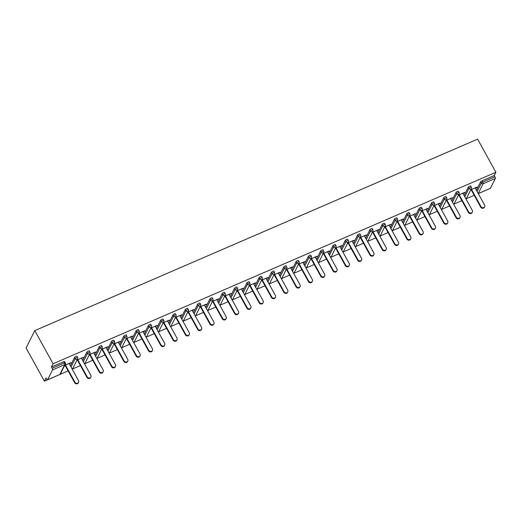 <?xml version="1.0" encoding="UTF-8"?>
<svg xmlns="http://www.w3.org/2000/svg" width="522" height="522" viewBox="0 0 522 522"><rect width="100%" height="100%" fill="white"/><g stroke="black" fill="none" stroke-linecap="round" stroke-linejoin="round"><path stroke-width="0.78" d="M59.593 374.587A1.37 0.463 -113.4 0 0 59.73 374.587L47.502 379.872A1.37 0.463 -113.4 0 1 46.699 379.135L46.021 377.902L44.396 381.158L47.358 379.872M60.069 374.378L68.121 370.894M72.375 369.054L80.427 365.576M84.681 363.736L92.727 360.258M96.988 358.418L105.033 354.934M109.287 353.094L117.339 349.616M121.593 347.776L129.645 344.292M133.9 342.452L141.951 338.974M146.206 337.134L154.258 333.649M158.512 331.809L166.557 328.331M170.818 326.491L178.863 323.014M183.118 321.174L191.169 317.689M195.424 315.849L203.476 312.371M207.73 310.531L215.782 307.047M220.036 305.207L228.081 301.729M232.342 299.889L240.388 296.411M244.642 294.571L252.694 291.087M256.948 289.247L265 285.769M269.254 283.929L277.306 280.445M281.56 278.604L289.612 275.127M293.866 273.287L301.912 269.802M306.173 267.962L314.218 264.484M318.472 262.644L326.524 259.166M330.778 257.326L338.83 253.842M343.084 252.002L351.136 248.524M355.391 246.684L363.442 243.2M367.697 241.36L375.742 237.882M380.003 236.042L388.048 232.558M392.303 230.717L400.354 227.24M404.609 225.4L412.661 221.922M416.915 220.082L424.967 216.597M429.221 214.757L437.273 211.279M441.527 209.439L449.572 205.955M453.827 204.115L461.879 200.637M466.133 198.797L474.185 195.319M44.396 381.158L26.1 348.011L34.785 330.615L477.604 139.139L495.9 172.286L53.074 363.756L34.785 330.615M478.256 193.558L490.426 188.298L495.339 178.452L483.111 183.737L478.23 193.512M476.423 190.236L480.605 181.858A1.37 0.352 -28.9 0 1 482.047 180.821L482.733 182.061L494.96 176.775L494.275 175.536L495.9 172.286M482.047 180.821L494.275 175.536M494.96 176.775A1.37 0.463 66.6 0 1 495.339 178.452M52.513 369.928L47.6 379.775L59.828 374.489L64.741 364.643L52.513 369.928A1.37 0.463 -113.4 0 0 52.135 368.245L64.363 362.96L63.677 361.726A1.37 0.352 -28.9 0 1 64.617 361.583L65.302 362.823A1.37 0.352 -28.9 0 0 64.363 362.96A1.37 0.463 -113.4 0 1 64.741 364.643A1.37 1.24 26.5 0 0 65.328 364.095A1.37 1.37 0 0 0 65.302 362.823M470.766 189.767L477.056 187.046L476.795 187.568L476.612 187.241M470.505 190.289L471.236 189.975M475.307 188.214L476.795 187.568M53.074 363.756L51.456 367.012L63.677 361.726M70.359 365.818L74.542 357.439A1.37 0.352 -28.9 0 1 75.984 356.402A1.37 0.352 -28.9 0 1 76.923 356.265L77.608 357.498A1.37 0.352 -28.9 0 0 76.669 357.642A1.37 0.352 151.1 0 0 75.227 358.673L74.542 357.439M82.665 360.5L86.848 352.115A1.37 0.352 -28.9 0 1 88.29 351.084A1.37 0.352 -28.9 0 1 89.229 350.941L89.915 352.18A1.37 0.352 -28.9 0 0 88.975 352.317A1.37 0.352 151.1 0 0 87.526 353.355L86.848 352.115M94.971 355.175L99.154 346.797A1.37 0.352 -28.9 0 1 100.596 345.76A1.37 0.352 -28.9 0 1 101.536 345.623L102.214 346.856A1.37 0.352 -28.9 0 0 101.275 346.999A1.37 0.352 151.1 0 0 99.832 348.03L99.154 346.797M107.271 349.857L111.454 341.473A1.37 0.352 -28.9 0 1 112.902 340.442A1.37 0.352 -28.9 0 1 113.842 340.298L114.52 341.538A1.37 0.352 -28.9 0 0 113.581 341.675A1.37 0.352 151.1 0 0 112.139 342.713L111.454 341.473M119.577 344.533L123.76 336.155A1.37 0.352 -28.9 0 1 125.208 335.124A1.37 0.352 -28.9 0 1 126.141 334.98L126.826 336.214A1.37 0.352 -28.9 0 0 125.887 336.357A1.37 0.352 151.1 0 0 124.445 337.388L123.76 336.155M131.883 339.215L136.066 330.837A1.37 0.352 -28.9 0 1 137.508 329.8A1.37 0.352 -28.9 0 1 138.447 329.663L139.133 330.896A1.37 0.352 -28.9 0 0 138.193 331.039A1.37 0.352 151.1 0 0 136.751 332.07L136.066 330.837M144.189 333.897L148.372 325.513A1.37 0.352 -28.9 0 1 149.814 324.482A1.37 0.352 -28.9 0 1 150.754 324.338L151.439 325.578A1.37 0.352 -28.9 0 0 150.499 325.715A1.37 0.352 151.1 0 0 149.051 326.752L148.372 325.513M156.496 328.573L160.678 320.195A1.37 0.352 -28.9 0 1 162.12 319.157A1.37 0.352 -28.9 0 1 163.06 319.02L163.738 320.254A1.37 0.352 -28.9 0 0 162.805 320.397A1.37 0.352 151.1 0 0 161.357 321.428L160.678 320.195M168.802 323.255L172.984 314.87A1.37 0.352 -28.9 0 1 174.426 313.839A1.37 0.352 -28.9 0 1 175.366 313.696L176.044 314.936A1.37 0.352 -28.9 0 0 175.105 315.073A1.37 0.352 151.1 0 0 173.663 316.11L172.984 314.87M181.101 317.931L185.284 309.553A1.37 0.352 -28.9 0 1 186.732 308.515A1.37 0.352 -28.9 0 1 187.672 308.378L188.351 309.611A1.37 0.352 -28.9 0 0 187.411 309.755A1.37 0.352 151.1 0 0 185.969 310.786L185.284 309.553M193.408 312.613L197.59 304.228A1.37 0.352 -28.9 0 1 199.032 303.197A1.37 0.352 -28.9 0 1 199.972 303.06L200.657 304.293A1.37 0.352 -28.9 0 0 199.717 304.43A1.37 0.352 151.1 0 0 198.275 305.468L197.59 304.228M205.714 307.288L209.896 298.91A1.37 0.352 -28.9 0 1 211.338 297.879A1.37 0.352 -28.9 0 1 212.278 297.736L212.963 298.975A1.37 0.352 -28.9 0 0 212.023 299.113A1.37 0.352 151.1 0 0 210.581 300.143L209.896 298.91M218.02 301.97L222.202 293.592A1.37 0.352 -28.9 0 1 223.644 292.555A1.37 0.352 -28.9 0 1 224.584 292.418L225.269 293.651A1.37 0.352 -28.9 0 0 224.329 293.795A1.37 0.352 151.1 0 0 222.881 294.826L222.202 293.592M230.326 296.653L234.508 288.268A1.37 0.352 -28.9 0 1 235.951 287.237A1.37 0.352 -28.9 0 1 236.89 287.093L237.569 288.333A1.37 0.352 -28.9 0 0 236.636 288.47A1.37 0.352 151.1 0 0 235.187 289.508L234.508 288.268M242.632 291.328L246.815 282.95A1.37 0.352 -28.9 0 1 248.257 281.913A1.37 0.352 -28.9 0 1 249.196 281.776L249.875 283.009A1.37 0.352 -28.9 0 0 248.935 283.152A1.37 0.352 151.1 0 0 247.493 284.183L246.815 282.95M254.932 286.01L259.114 277.626A1.37 0.352 -28.9 0 1 260.563 276.595A1.37 0.352 -28.9 0 1 261.496 276.451L262.181 277.691A1.37 0.352 -28.9 0 0 261.241 277.828A1.37 0.352 151.1 0 0 259.799 278.865L259.114 277.626M267.238 280.686L271.42 272.308A1.37 0.352 -28.9 0 1 272.862 271.27A1.37 0.352 -28.9 0 1 273.802 271.133L274.487 272.367A1.37 0.352 -28.9 0 0 273.548 272.51A1.37 0.352 151.1 0 0 272.106 273.541L271.42 272.308M279.544 275.368L283.727 266.983A1.37 0.352 -28.9 0 1 285.169 265.952A1.37 0.352 -28.9 0 1 286.108 265.815L286.793 267.049A1.37 0.352 -28.9 0 0 285.854 267.186A1.37 0.352 151.1 0 0 284.412 268.223L283.727 266.983M291.85 270.044L296.033 261.666A1.37 0.352 -28.9 0 1 297.475 260.635A1.37 0.352 -28.9 0 1 298.414 260.491L299.099 261.731A1.37 0.352 -28.9 0 0 298.16 261.868A1.37 0.352 151.1 0 0 296.711 262.899L296.033 261.666M304.156 264.726L308.339 256.348A1.37 0.352 -28.9 0 1 309.781 255.31A1.37 0.352 -28.9 0 1 310.72 255.173L311.399 256.406A1.37 0.352 -28.9 0 0 310.459 256.55A1.37 0.352 151.1 0 0 309.017 257.581L308.339 256.348M316.456 259.408L320.638 251.023A1.37 0.352 -28.9 0 1 322.087 249.992A1.37 0.352 -28.9 0 1 323.027 249.849L323.705 251.089A1.37 0.352 -28.9 0 0 322.766 251.226A1.37 0.352 151.1 0 0 321.324 252.263L320.638 251.023M328.762 254.083L332.945 245.705A1.37 0.352 -28.9 0 1 334.393 244.668A1.37 0.352 -28.9 0 1 335.326 244.531L336.011 245.764A1.37 0.352 -28.9 0 0 335.072 245.908A1.37 0.352 151.1 0 0 333.63 246.939L332.945 245.705M341.068 248.766L345.251 240.381A1.37 0.352 -28.9 0 1 346.693 239.35A1.37 0.352 -28.9 0 1 347.632 239.207L348.318 240.446A1.37 0.352 -28.9 0 0 347.378 240.583A1.37 0.352 151.1 0 0 345.936 241.621L345.251 240.381M353.374 243.441L357.557 235.063A1.37 0.352 -28.9 0 1 358.999 234.032A1.37 0.352 -28.9 0 1 359.939 233.889L360.624 235.122A1.37 0.352 -28.9 0 0 359.684 235.265A1.37 0.352 151.1 0 0 358.242 236.296L357.557 235.063M365.681 238.123L369.863 229.745A1.37 0.352 -28.9 0 1 371.305 228.708A1.37 0.352 -28.9 0 1 372.245 228.571L372.923 229.804A1.37 0.352 -28.9 0 0 371.99 229.948A1.37 0.352 151.1 0 0 370.542 230.978L369.863 229.745M377.987 232.805L382.169 224.421A1.37 0.352 -28.9 0 1 383.611 223.39A1.37 0.352 -28.9 0 1 384.551 223.246L385.229 224.486A1.37 0.352 -28.9 0 0 384.29 224.623A1.37 0.352 151.1 0 0 382.848 225.661L382.169 224.421M390.286 227.481L394.469 219.103A1.37 0.352 -28.9 0 1 395.917 218.065A1.37 0.352 -28.9 0 1 396.857 217.928L397.536 219.162A1.37 0.352 -28.9 0 0 396.596 219.305A1.37 0.352 151.1 0 0 395.154 220.336L394.469 219.103M402.592 222.163L406.775 213.779A1.37 0.352 -28.9 0 1 408.217 212.748A1.37 0.352 -28.9 0 1 409.157 212.604L409.842 213.844A1.37 0.352 -28.9 0 0 408.902 213.981A1.37 0.352 151.1 0 0 407.46 215.018L406.775 213.779M414.899 216.839L419.081 208.461A1.37 0.352 -28.9 0 1 420.523 207.423A1.37 0.352 -28.9 0 1 421.463 207.286L422.148 208.519A1.37 0.352 -28.9 0 0 421.208 208.663A1.37 0.352 151.1 0 0 419.766 209.694L419.081 208.461M427.205 211.521L431.387 203.136A1.37 0.352 -28.9 0 1 432.829 202.105A1.37 0.352 -28.9 0 1 433.769 201.968L434.454 203.202A1.37 0.352 -28.9 0 0 433.514 203.339A1.37 0.352 151.1 0 0 432.066 204.376L431.387 203.136M439.511 206.197L443.693 197.818A1.37 0.352 -28.9 0 1 445.136 196.787A1.37 0.352 -28.9 0 1 446.075 196.644L446.754 197.884A1.37 0.352 -28.9 0 0 445.821 198.021A1.37 0.352 151.1 0 0 444.372 199.052L443.693 197.818M451.817 200.879L456 192.501A1.37 0.352 -28.9 0 1 457.442 191.463A1.37 0.352 -28.9 0 1 458.381 191.326L459.06 192.559A1.37 0.352 -28.9 0 0 458.12 192.703A1.37 0.352 151.1 0 0 456.678 193.734L456 192.501M464.117 195.561L468.299 187.176A1.37 0.352 -28.9 0 1 469.748 186.145A1.37 0.352 -28.9 0 1 470.687 186.002L471.366 187.241A1.37 0.352 -28.9 0 0 470.426 187.378A1.37 0.352 151.1 0 0 468.984 188.416L468.299 187.176M463.001 193.531L464.75 192.37L458.46 195.091M458.199 195.613L458.929 195.293M450.695 198.856L452.45 197.688L446.16 200.409M445.899 200.931L446.623 200.618M438.395 204.174L440.144 203.012L433.854 205.727M433.593 206.249L434.324 205.936M426.089 209.498L427.838 208.33L421.548 211.051M421.287 211.573L422.017 211.26M413.783 214.816L415.532 213.648L409.241 216.369M408.98 216.891L409.711 216.578M401.477 220.14L403.225 218.972L396.935 221.693M396.674 222.215L397.405 221.896M389.171 225.458L390.919 224.29L384.629 227.011M384.375 227.533L385.099 227.22M376.864 230.776L378.62 229.615L372.33 232.336M372.069 232.858L372.793 232.538M364.565 236.101L366.313 234.933L360.023 237.654M359.762 238.176L360.493 237.862M352.259 241.418L354.007 240.257L347.717 242.971M347.456 243.493L348.187 243.18M339.952 246.743L341.701 245.575L335.411 248.296M335.15 248.818L335.881 248.498M327.646 252.061L329.395 250.893L323.105 253.614M322.844 254.136L323.575 253.822M315.34 257.385L317.089 256.217L310.799 258.938M310.544 259.46L311.269 259.14M303.034 262.703L304.789 261.535L298.499 264.256M298.238 264.778L298.962 264.465M290.734 268.021L292.483 266.859L286.193 269.574M285.932 270.096L286.663 269.783M278.428 273.345L280.177 272.177L273.887 274.898M273.626 275.42L274.357 275.107M266.122 278.663L267.871 277.495L261.581 280.216M261.32 280.738L262.051 280.425M253.816 283.988L255.565 282.82L249.275 285.541M249.014 286.063L249.744 285.743M241.51 289.305L243.265 288.137L236.975 290.858M236.714 291.38L237.438 291.067M229.204 294.623L230.959 293.462L224.669 296.183M224.408 296.705L225.139 296.385M216.904 299.948L218.653 298.78L212.363 301.501M212.102 302.023L212.832 301.709M204.598 305.266L206.347 304.104L200.056 306.819M199.795 307.341L200.526 307.027M192.292 310.59L194.04 309.422L187.75 312.143M187.489 312.665L188.22 312.352M179.986 315.908L181.734 314.74L175.444 317.461M175.183 317.983L175.914 317.67M167.679 321.232L169.435 320.064L163.145 322.785M162.884 323.307L163.608 322.988M155.38 326.55L157.129 325.382L150.838 328.103M150.577 328.625L151.308 328.312M143.074 331.868L144.822 330.707L138.532 333.428M138.271 333.95L139.002 333.63M130.768 337.192L132.516 336.024L126.226 338.745M125.965 339.267L126.696 338.954M118.461 342.51L120.21 341.349L113.92 344.063M113.659 344.585L114.39 344.272M106.155 347.835L107.904 346.667L101.614 349.388M101.359 349.91L102.084 349.59M93.849 353.153L95.604 351.985L89.314 354.706M89.053 355.228L89.777 354.914M81.549 358.47L83.298 357.309L77.008 360.03M76.747 360.552L77.478 360.232M69.243 363.795L70.992 362.627L64.702 365.348M64.441 365.87L65.172 365.557M51.456 367.012L52.135 368.245M464.489 192.892L464.306 192.559M452.189 198.21L452.006 197.884M439.883 203.534L439.7 203.202M427.577 208.852L427.394 208.519M415.271 214.17L415.088 213.844M402.964 219.494L402.782 219.162M390.665 224.812L390.482 224.486M378.359 230.137L378.176 229.804M366.053 235.455L365.87 235.122M353.746 240.779L353.564 240.446M341.44 246.097L341.257 245.764M329.134 251.415L328.951 251.089M316.834 256.739L316.652 256.406M304.528 262.057L304.346 261.731M292.222 267.381L292.039 267.049M279.916 272.699L279.733 272.367M267.61 278.017L267.427 277.691M255.304 283.342L255.121 283.009M243.004 288.659L242.821 288.333M230.698 293.984L230.515 293.651M218.392 299.302L218.209 298.975M206.086 304.626L205.903 304.293M193.779 309.944L193.597 309.611M181.473 315.262L181.297 314.936M169.174 320.586L168.991 320.254M156.868 325.904L156.685 325.578M144.561 331.229L144.379 330.896M132.255 336.546L132.073 336.214M119.949 341.871L119.766 341.538M107.649 347.189L107.467 346.856M95.343 352.507L95.161 352.18M83.037 357.831L82.854 357.498M70.731 363.149L70.548 362.823M484.657 206.758L484.396 207.28A2.101 1.899 -153.5 0 1 480.703 207.123L480.964 206.601A2.101 1.899 26.5 0 0 484.657 206.758A2.101 1.899 26.5 0 0 484.592 205.035L475.124 187.881M480.964 206.601L471.496 189.453M480.703 207.123L471.053 189.643M472.351 212.076L472.09 212.598A2.101 1.899 -153.5 0 1 468.397 212.447L468.658 211.925A2.101 1.899 26.5 0 0 472.351 212.076A2.101 1.899 26.5 0 0 472.286 210.353L462.818 193.205M468.658 211.925L459.19 194.771M468.397 212.447L458.747 194.967M460.045 217.4L459.784 217.922A2.101 1.899 -153.5 0 1 456.091 217.765L456.352 217.243A2.101 1.899 26.5 0 0 460.045 217.4A2.101 1.899 26.5 0 0 459.98 215.677L450.512 198.523M456.352 217.243L446.884 200.096M456.091 217.765L446.44 200.285M447.745 222.718L447.484 223.24A2.101 1.899 -153.5 0 1 443.785 223.083L444.046 222.561A2.101 1.899 26.5 0 0 447.745 222.718A2.101 1.899 26.5 0 0 447.674 220.995L438.212 203.848M444.046 222.561L434.578 205.414M443.785 223.083L434.141 205.603M435.439 228.036L435.178 228.558A2.101 1.899 -153.5 0 1 431.485 228.408L431.746 227.886A2.101 1.899 26.5 0 0 435.439 228.036A2.101 1.899 26.5 0 0 435.374 226.313L425.906 209.165M431.746 227.886L422.278 210.738M431.485 228.408L421.835 210.927M423.133 233.36L422.872 233.882A2.101 1.899 -153.5 0 1 419.179 233.725L419.44 233.203A2.101 1.899 26.5 0 0 423.133 233.36A2.101 1.899 26.5 0 0 423.068 231.637L413.6 214.483M419.44 233.203L409.972 216.056M419.179 233.725L409.529 216.245M410.827 238.678L410.566 239.2A2.101 1.899 -153.5 0 1 406.873 239.05L407.134 238.528A2.101 1.899 26.5 0 0 410.827 238.678A2.101 1.899 26.5 0 0 410.762 236.955L401.294 219.808M407.134 238.528L397.666 221.374M406.873 239.05L397.222 221.569M398.521 244.002L398.26 244.524A2.101 1.899 -153.5 0 1 394.567 244.368L394.828 243.846A2.101 1.899 26.5 0 0 398.521 244.002A2.101 1.899 26.5 0 0 398.456 242.28L388.988 225.126M394.828 243.846L385.36 226.698M394.567 244.368L384.916 226.887M386.215 249.32L385.954 249.842A2.101 1.899 -153.5 0 1 382.261 249.692L382.522 249.17A2.101 1.899 26.5 0 0 386.215 249.32A2.101 1.899 26.5 0 0 386.149 247.598L376.682 230.45M382.522 249.17L373.054 232.016M382.261 249.692L372.61 232.212M373.915 254.645L373.654 255.167A2.101 1.899 -153.5 0 1 369.961 255.01L370.215 254.488A2.101 1.899 26.5 0 0 373.915 254.645A2.101 1.899 26.5 0 0 373.85 252.922L364.382 235.768M370.215 254.488L360.754 237.34M369.961 255.01L360.31 237.53M361.609 259.963L361.348 260.485A2.101 1.899 -153.5 0 1 357.655 260.328L357.916 259.806A2.101 1.899 26.5 0 0 361.609 259.963A2.101 1.899 26.5 0 0 361.544 258.24L352.076 241.092M357.916 259.806L348.448 242.658M357.655 260.328L348.004 242.847M349.303 265.28L349.042 265.802A2.101 1.899 -153.5 0 1 345.349 265.652L345.61 265.13A2.101 1.899 26.5 0 0 349.303 265.28A2.101 1.899 26.5 0 0 349.238 263.558L339.77 246.41M345.61 265.13L336.142 247.976M345.349 265.652L335.698 248.172M336.997 270.605L336.736 271.127A2.101 1.899 -153.5 0 1 333.043 270.97L333.304 270.448A2.101 1.899 26.5 0 0 336.997 270.605A2.101 1.899 26.5 0 0 336.931 268.882L327.464 251.728M333.304 270.448L323.836 253.3M333.043 270.97L323.392 253.49M324.691 275.923L324.43 276.445A2.101 1.899 -153.5 0 1 320.736 276.295L320.997 275.773A2.101 1.899 26.5 0 0 324.691 275.923A2.101 1.899 26.5 0 0 324.625 274.2L315.157 257.052M320.997 275.773L311.53 258.618M320.736 276.295L311.086 258.814M312.384 281.247L312.13 281.769A2.101 1.899 -153.5 0 1 308.43 281.612L308.691 281.09A2.101 1.899 26.5 0 0 312.384 281.247A2.101 1.899 26.5 0 0 312.319 279.524L302.851 262.37M308.691 281.09L299.223 263.943M308.43 281.612L298.786 264.132M300.085 286.565L299.824 287.087A2.101 1.899 -153.5 0 1 296.131 286.937L296.392 286.415A2.101 1.899 26.5 0 0 300.085 286.565A2.101 1.899 26.5 0 0 300.019 284.842L290.552 267.695M296.392 286.415L286.924 269.261M296.131 286.937L286.48 269.45M287.779 291.883L287.518 292.405A2.101 1.899 -153.5 0 1 283.824 292.255L284.085 291.733A2.101 1.899 26.5 0 0 287.779 291.883A2.101 1.899 26.5 0 0 287.713 290.16L278.246 273.013M284.085 291.733L274.618 274.585M283.824 292.255L274.174 274.774M275.472 297.207L275.211 297.729A2.101 1.899 -153.5 0 1 271.518 297.573L271.779 297.051A2.101 1.899 26.5 0 0 275.472 297.207A2.101 1.899 26.5 0 0 275.407 295.485L265.939 278.337M271.779 297.051L262.312 279.903M271.518 297.573L261.868 280.092M263.166 302.525L262.905 303.047A2.101 1.899 -153.5 0 1 259.212 302.897L259.473 302.375A2.101 1.899 26.5 0 0 263.166 302.525A2.101 1.899 26.5 0 0 263.101 300.803L253.633 283.655M259.473 302.375L250.005 285.221M259.212 302.897L249.562 285.417M250.86 307.849L250.599 308.372A2.101 1.899 -153.5 0 1 246.906 308.215L247.167 307.693A2.101 1.899 26.5 0 0 250.86 307.849A2.101 1.899 26.5 0 0 250.795 306.127L241.327 288.973M247.167 307.693L237.699 290.545M246.906 308.215L237.256 290.734M238.554 313.167L238.3 313.689A2.101 1.899 -153.5 0 1 234.6 313.539L234.861 313.017A2.101 1.899 26.5 0 0 238.554 313.167A2.101 1.899 26.5 0 0 238.489 311.445L229.027 294.297M234.861 313.017L225.393 295.863M234.6 313.539L224.956 296.059M226.254 318.492L225.993 319.014A2.101 1.899 -153.5 0 1 222.3 318.857L222.561 318.335A2.101 1.899 26.5 0 0 226.254 318.492A2.101 1.899 26.5 0 0 226.189 316.769L216.721 299.615M222.561 318.335L213.093 301.187M222.3 318.857L212.65 301.377M213.948 323.81L213.687 324.332A2.101 1.899 -153.5 0 1 209.994 324.175L210.255 323.653A2.101 1.899 26.5 0 0 213.948 323.81A2.101 1.899 26.5 0 0 213.883 322.087L204.415 304.939M210.255 323.653L200.787 306.505M209.994 324.175L200.344 306.695M201.642 329.128L201.381 329.65A2.101 1.899 -153.5 0 1 197.688 329.499L197.949 328.977A2.101 1.899 26.5 0 0 201.642 329.128A2.101 1.899 26.5 0 0 201.577 327.405L192.109 310.257M197.949 328.977L188.481 311.83M197.688 329.499L188.037 312.019M189.336 334.452L189.075 334.974A2.101 1.899 -153.5 0 1 185.382 334.817L185.643 334.295A2.101 1.899 26.5 0 0 189.336 334.452A2.101 1.899 26.5 0 0 189.271 332.729L179.803 315.575M185.643 334.295L176.175 317.148M185.382 334.817L175.731 317.337M177.03 339.77L176.769 340.292A2.101 1.899 -153.5 0 1 173.076 340.142L173.337 339.62A2.101 1.899 26.5 0 0 177.03 339.77A2.101 1.899 26.5 0 0 176.965 338.047L167.497 320.899M173.337 339.62L163.869 322.465M173.076 340.142L163.425 322.661M164.73 345.094L164.469 345.616A2.101 1.899 -153.5 0 1 160.776 345.46L161.03 344.938A2.101 1.899 26.5 0 0 164.73 345.094A2.101 1.899 26.5 0 0 164.665 343.372L155.197 326.217M161.03 344.938L151.569 327.79M160.776 345.46L151.126 327.979M152.424 350.412L152.163 350.934A2.101 1.899 -153.5 0 1 148.47 350.784L148.731 350.262A2.101 1.899 26.5 0 0 152.424 350.412A2.101 1.899 26.5 0 0 152.359 348.689L142.891 331.542M148.731 350.262L139.263 333.108M148.47 350.784L138.819 333.304M140.118 355.736L139.857 356.258A2.101 1.899 -153.5 0 1 136.164 356.102L136.425 355.58A2.101 1.899 26.5 0 0 140.118 355.736A2.101 1.899 26.5 0 0 140.053 354.014L130.585 336.86M136.425 355.58L126.957 338.432M136.164 356.102L126.513 338.621M127.812 361.054L127.551 361.576A2.101 1.899 -153.5 0 1 123.858 361.42L124.119 360.898A2.101 1.899 26.5 0 0 127.812 361.054A2.101 1.899 26.5 0 0 127.746 359.332L118.279 342.184M124.119 360.898L114.651 343.75M123.858 361.42L114.207 343.939M115.506 366.372L115.245 366.894A2.101 1.899 -153.5 0 1 111.551 366.744L111.812 366.222A2.101 1.899 26.5 0 0 115.506 366.372A2.101 1.899 26.5 0 0 115.44 364.65L105.973 347.502M111.812 366.222L102.345 349.068M111.551 366.744L101.901 349.264M103.199 371.697L102.945 372.219A2.101 1.899 -153.5 0 1 99.245 372.062L99.506 371.54A2.101 1.899 26.5 0 0 103.199 371.697A2.101 1.899 26.5 0 0 103.134 369.974L93.666 352.82M99.506 371.54L90.038 354.392M99.245 372.062L89.601 354.582M90.9 377.014L90.639 377.536A2.101 1.899 -153.5 0 1 86.946 377.386L87.2 376.864A2.101 1.899 26.5 0 0 90.9 377.014A2.101 1.899 26.5 0 0 90.835 375.292L81.367 358.144M87.2 376.864L77.739 359.71M86.946 377.386L77.295 359.906M78.594 382.339L78.333 382.861A2.101 1.899 -153.5 0 1 74.639 382.704L74.9 382.182A2.101 1.899 26.5 0 0 78.594 382.339A2.101 1.899 26.5 0 0 78.528 380.616L69.061 363.462M74.9 382.182L65.433 365.035M74.639 382.704L64.989 365.224M477.108 191.476L481.291 183.091A1.37 0.352 151.1 0 1 482.733 182.061A1.37 0.463 66.6 0 1 483.111 183.737A1.37 1.24 -153.5 0 1 481.291 183.091L480.605 181.858M60.415 373.941A1.37 1.37 0 0 1 59.73 374.587A1.37 0.463 -113.4 0 0 59.828 374.489A1.37 1.24 26.5 0 0 60.415 373.941L65.328 364.095M465.95 198.882A1.37 1.24 26.5 0 0 466.479 198.36L471.392 188.514A1.37 1.37 0 0 0 471.366 187.241M464.802 196.794L468.984 188.416A1.37 1.24 -153.5 0 0 470.805 189.062A1.37 1.24 26.5 0 0 471.392 188.514M452.496 202.112L456.678 193.734A1.37 1.24 -153.5 0 0 458.499 194.38A1.37 1.24 26.5 0 0 459.086 193.832A1.37 1.37 0 0 0 459.06 192.559M440.19 207.436L444.372 199.052A1.37 1.24 -153.5 0 0 446.199 199.704A1.37 1.24 26.5 0 0 446.78 199.156A1.37 1.37 0 0 0 446.754 197.884M427.883 212.754L432.066 204.376A1.37 1.24 -153.5 0 0 433.893 205.022A1.37 1.24 26.5 0 0 434.48 204.474A1.37 1.37 0 0 0 434.454 203.202M415.584 218.079L419.766 209.694A1.37 1.24 -153.5 0 0 421.587 210.34A1.37 1.24 26.5 0 0 422.174 209.798A1.37 1.37 0 0 0 422.148 208.519M403.278 223.396L407.46 215.018A1.37 1.24 -153.5 0 0 409.281 215.664A1.37 1.24 26.5 0 0 409.868 215.116A1.37 1.37 0 0 0 409.842 213.844M390.971 228.721L395.154 220.336A1.37 1.24 -153.5 0 0 396.974 220.982A1.37 1.24 26.5 0 0 397.562 220.434A1.37 1.37 0 0 0 397.536 219.162M378.665 234.039L382.848 225.661A1.37 1.24 -153.5 0 0 384.675 226.307A1.37 1.24 26.5 0 0 385.256 225.758A1.37 1.37 0 0 0 385.229 224.486M366.359 239.357L370.542 230.978A1.37 1.24 -153.5 0 0 372.369 231.624A1.37 1.24 26.5 0 0 372.956 231.076A1.37 1.37 0 0 0 372.923 229.804M354.06 244.681L358.242 236.296A1.37 1.24 -153.5 0 0 360.063 236.949A1.37 1.24 26.5 0 0 360.65 236.401A1.37 1.37 0 0 0 360.624 235.122M341.753 249.999L345.936 241.621A1.37 1.24 -153.5 0 0 347.756 242.267A1.37 1.24 26.5 0 0 348.344 241.719A1.37 1.37 0 0 0 348.318 240.446M329.447 255.323L333.63 246.939A1.37 1.24 -153.5 0 0 335.45 247.585A1.37 1.24 26.5 0 0 336.037 247.043A1.37 1.37 0 0 0 336.011 245.764M317.141 260.641L321.324 252.263A1.37 1.24 -153.5 0 0 323.144 252.909A1.37 1.24 26.5 0 0 323.731 252.361A1.37 1.37 0 0 0 323.705 251.089M304.835 265.959L309.017 257.581A1.37 1.24 -153.5 0 0 310.844 258.227A1.37 1.24 26.5 0 0 311.425 257.679A1.37 1.37 0 0 0 311.399 256.406M292.529 271.283L296.711 262.899A1.37 1.24 -153.5 0 0 298.538 263.551A1.37 1.24 26.5 0 0 299.126 263.003A1.37 1.37 0 0 0 299.099 261.731M280.229 276.601L284.412 268.223A1.37 1.24 -153.5 0 0 286.232 268.869A1.37 1.24 26.5 0 0 286.819 268.321A1.37 1.37 0 0 0 286.793 267.049M267.923 281.926L272.106 273.541A1.37 1.24 -153.5 0 0 273.926 274.187A1.37 1.24 26.5 0 0 274.513 273.645A1.37 1.37 0 0 0 274.487 272.367M255.617 287.244L259.799 278.865A1.37 1.24 -153.5 0 0 261.62 279.511A1.37 1.24 26.5 0 0 262.207 278.963A1.37 1.37 0 0 0 262.181 277.691M243.311 292.568L247.493 284.183A1.37 1.24 -153.5 0 0 249.314 284.829A1.37 1.24 26.5 0 0 249.901 284.288A1.37 1.37 0 0 0 249.875 283.009M231.005 297.886L235.187 289.508A1.37 1.24 -153.5 0 0 237.014 290.154A1.37 1.24 26.5 0 0 237.595 289.606A1.37 1.37 0 0 0 237.569 288.333M218.698 303.204L222.881 294.826A1.37 1.24 -153.5 0 0 224.708 295.472A1.37 1.24 26.5 0 0 225.295 294.923A1.37 1.37 0 0 0 225.269 293.651M206.399 308.528L210.581 300.143A1.37 1.24 -153.5 0 0 212.402 300.796A1.37 1.24 26.5 0 0 212.989 300.248A1.37 1.37 0 0 0 212.963 298.975M194.093 313.846L198.275 305.468A1.37 1.24 -153.5 0 0 200.096 306.114A1.37 1.24 26.5 0 0 200.683 305.566A1.37 1.37 0 0 0 200.657 304.293M181.787 319.17L185.969 310.786A1.37 1.24 -153.5 0 0 187.79 311.432A1.37 1.24 26.5 0 0 188.377 310.89A1.37 1.37 0 0 0 188.351 309.611M169.48 324.488L173.663 316.11A1.37 1.24 -153.5 0 0 175.49 316.756A1.37 1.24 26.5 0 0 176.071 316.208A1.37 1.37 0 0 0 176.044 314.936M157.174 329.813L161.357 321.428A1.37 1.24 -153.5 0 0 163.184 322.074A1.37 1.24 26.5 0 0 163.771 321.526A1.37 1.37 0 0 0 163.738 320.254M144.868 335.131L149.051 326.752A1.37 1.24 -153.5 0 0 150.878 327.398A1.37 1.24 26.5 0 0 151.465 326.85A1.37 1.37 0 0 0 151.439 325.578M132.568 340.448L136.751 332.07A1.37 1.24 -153.5 0 0 138.571 332.716A1.37 1.24 26.5 0 0 139.159 332.168A1.37 1.37 0 0 0 139.133 330.896M120.262 345.773L124.445 337.388A1.37 1.24 -153.5 0 0 126.265 338.041A1.37 1.24 26.5 0 0 126.853 337.493A1.37 1.37 0 0 0 126.826 336.214M107.956 351.091L112.139 342.713A1.37 1.24 -153.5 0 0 113.959 343.359A1.37 1.24 26.5 0 0 114.546 342.81A1.37 1.37 0 0 0 114.52 341.538M95.65 356.415L99.832 348.03A1.37 1.24 -153.5 0 0 101.66 348.676A1.37 1.24 26.5 0 0 102.24 348.135A1.37 1.37 0 0 0 102.214 346.856M83.344 361.733L87.526 353.355A1.37 1.24 -153.5 0 0 89.353 354.001A1.37 1.24 26.5 0 0 89.941 353.453A1.37 1.37 0 0 0 89.915 352.18M71.044 367.051L75.227 358.673A1.37 1.24 -153.5 0 0 77.047 359.319A1.37 1.24 26.5 0 0 77.634 358.771A1.37 1.37 0 0 0 77.608 357.498M453.651 204.2A1.37 1.24 26.5 0 0 454.173 203.684L459.086 193.832M441.344 209.518A1.37 1.24 26.5 0 0 441.866 209.002L446.78 199.156M429.038 214.842A1.37 1.24 26.5 0 0 429.567 214.32L434.48 204.474M416.732 220.16A1.37 1.24 26.5 0 0 417.261 219.645L422.174 209.798M404.426 225.484A1.37 1.24 26.5 0 0 404.955 224.962L409.868 215.116M392.12 230.802A1.37 1.24 26.5 0 0 392.648 230.287L397.562 220.434M379.82 236.127A1.37 1.24 26.5 0 0 380.342 235.605L385.256 225.758M367.514 241.445A1.37 1.24 26.5 0 0 368.036 240.923L372.956 231.076M355.208 246.762A1.37 1.24 26.5 0 0 355.736 246.247L360.65 236.401M342.902 252.087A1.37 1.24 26.5 0 0 343.43 251.565L348.344 241.719M330.596 257.405A1.37 1.24 26.5 0 0 331.124 256.889L336.037 247.043M318.289 262.729A1.37 1.24 26.5 0 0 318.818 262.207L323.731 252.361M305.99 268.047A1.37 1.24 26.5 0 0 306.512 267.532L311.425 257.679M293.684 273.371A1.37 1.24 26.5 0 0 294.206 272.849L299.126 263.003M281.378 278.689A1.37 1.24 26.5 0 0 281.906 278.167L286.819 268.321M269.071 284.007A1.37 1.24 26.5 0 0 269.6 283.492L274.513 273.645M256.765 289.332A1.37 1.24 26.5 0 0 257.294 288.81L262.207 278.963M244.466 294.649A1.37 1.24 26.5 0 0 244.988 294.134L249.901 284.288M232.16 299.974A1.37 1.24 26.5 0 0 232.681 299.452L237.595 289.606M219.853 305.292A1.37 1.24 26.5 0 0 220.375 304.77L225.295 294.923M207.547 310.61A1.37 1.24 26.5 0 0 208.076 310.094L212.989 300.248M195.241 315.934A1.37 1.24 26.5 0 0 195.77 315.412L200.683 305.566M182.935 321.252A1.37 1.24 26.5 0 0 183.463 320.736L188.377 310.89M170.635 326.576A1.37 1.24 26.5 0 0 171.157 326.054L176.071 316.208M158.329 331.894A1.37 1.24 26.5 0 0 158.851 331.379L163.771 321.526M146.023 337.219A1.37 1.24 26.5 0 0 146.551 336.697L151.465 326.85M133.717 342.536A1.37 1.24 26.5 0 0 134.245 342.014L139.159 332.168M121.411 347.854A1.37 1.24 26.5 0 0 121.939 347.339L126.853 337.493M109.105 353.179A1.37 1.24 26.5 0 0 109.633 352.657L114.546 342.81M96.805 358.497A1.37 1.24 26.5 0 0 97.327 357.981L102.24 348.135M84.499 363.821A1.37 1.24 26.5 0 0 85.021 363.299L89.941 353.453M72.193 369.139A1.37 1.24 26.5 0 0 72.721 368.623L77.634 358.771M490.328 188.396L478.282 193.61M465.97 198.915A1.37 1.37 0 0 0 466.479 198.36M453.67 204.232A1.37 1.37 0 0 0 454.173 203.684M441.364 209.557A1.37 1.37 0 0 0 441.866 209.002M429.058 214.875A1.37 1.37 0 0 0 429.567 214.32M416.752 220.199A1.37 1.37 0 0 0 417.261 219.645M404.446 225.517A1.37 1.37 0 0 0 404.955 224.962M392.139 230.841A1.37 1.37 0 0 0 392.648 230.287M379.84 236.159A1.37 1.37 0 0 0 380.342 235.605M367.534 241.477A1.37 1.37 0 0 0 368.036 240.923M355.228 246.802A1.37 1.37 0 0 0 355.736 246.247M342.921 252.119A1.37 1.37 0 0 0 343.43 251.565M330.615 257.444A1.37 1.37 0 0 0 331.124 256.889M318.309 262.762A1.37 1.37 0 0 0 318.818 262.207M306.009 268.08A1.37 1.37 0 0 0 306.512 267.532M293.703 273.404A1.37 1.37 0 0 0 294.206 272.849M281.397 278.722A1.37 1.37 0 0 0 281.906 278.167M269.091 284.046A1.37 1.37 0 0 0 269.6 283.492M256.785 289.364A1.37 1.37 0 0 0 257.294 288.81M244.479 294.689A1.37 1.37 0 0 0 244.988 294.134M232.179 300.006A1.37 1.37 0 0 0 232.681 299.452M219.873 305.324A1.37 1.37 0 0 0 220.375 304.77M207.567 310.649A1.37 1.37 0 0 0 208.076 310.094M195.261 315.967A1.37 1.37 0 0 0 195.77 315.412M182.954 321.291A1.37 1.37 0 0 0 183.463 320.736M170.655 326.609A1.37 1.37 0 0 0 171.157 326.054M158.349 331.933A1.37 1.37 0 0 0 158.851 331.379M146.043 337.251A1.37 1.37 0 0 0 146.551 336.697M133.736 342.569A1.37 1.37 0 0 0 134.245 342.014M121.43 347.893A1.37 1.37 0 0 0 121.939 347.339M109.124 353.211A1.37 1.37 0 0 0 109.633 352.657M96.824 358.536A1.37 1.37 0 0 0 97.327 357.981M84.518 363.854A1.37 1.37 0 0 0 85.021 363.299M72.212 369.171A1.37 1.37 0 0 0 72.721 368.623"/></g></svg>
